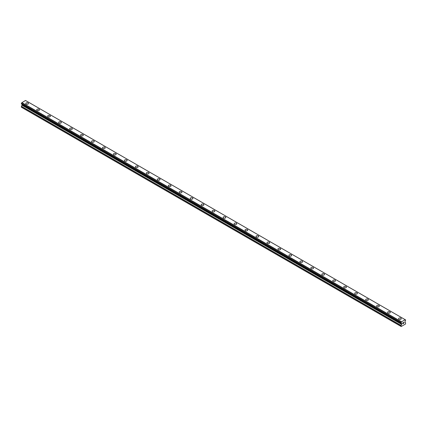 <?xml version="1.0" encoding="UTF-8"?>
<svg xmlns="http://www.w3.org/2000/svg" width="427" height="427" viewBox="0 0 427 427"><rect width="100%" height="100%" fill="white"/><g stroke="black" fill="none" stroke-linecap="round" stroke-linejoin="round"><path stroke-width="0.64" d="M25.748 103.505A1.356 0.785 180 0 1 26.586 102.779A1.356 0.785 180 0 1 28.065 102.95A1.356 0.785 180 0 1 28.465 103.505A1.356 0.785 180 0 1 27.627 104.225A1.356 0.785 180 0 1 26.148 104.055A1.356 0.785 180 0 1 25.748 103.505A1.356 0.785 180 0 1 26.586 102.779A1.356 0.785 180 0 1 28.065 102.95A1.356 0.785 180 0 1 28.465 103.505M36.711 109.835A1.356 0.785 180 0 1 37.549 109.109A1.356 0.785 180 0 1 39.028 109.28A1.356 0.785 180 0 1 39.428 109.835A1.356 0.785 180 0 1 38.59 110.556A1.356 0.785 180 0 1 37.112 110.385A1.356 0.785 180 0 1 36.711 109.835A1.356 0.785 180 0 1 37.549 109.109A1.356 0.785 180 0 1 39.028 109.28A1.356 0.785 180 0 1 39.428 109.835M47.68 116.165A1.356 0.785 180 0 1 48.518 115.439A1.356 0.785 180 0 1 49.996 115.61A1.356 0.785 180 0 1 50.391 116.165A1.356 0.785 180 0 1 49.553 116.886A1.356 0.785 180 0 1 48.075 116.715A1.356 0.785 180 0 1 47.68 116.165A1.356 0.785 180 0 1 48.518 115.439A1.356 0.785 180 0 1 49.996 115.61A1.356 0.785 180 0 1 50.391 116.165M58.643 122.496A1.356 0.785 180 0 1 59.481 121.77A1.356 0.785 180 0 1 60.96 121.941A1.356 0.785 180 0 1 61.355 122.496A1.356 0.785 180 0 1 60.517 123.216A1.356 0.785 180 0 1 59.038 123.045A1.356 0.785 180 0 1 58.643 122.496A1.356 0.785 180 0 1 59.481 121.77A1.356 0.785 180 0 1 60.96 121.941A1.356 0.785 180 0 1 61.355 122.496M69.606 128.826A1.356 0.785 180 0 1 70.444 128.1A1.356 0.785 180 0 1 71.923 128.271A1.356 0.785 180 0 1 72.318 128.826A1.356 0.785 180 0 1 71.485 129.546A1.356 0.785 180 0 1 70.007 129.376A1.356 0.785 180 0 1 69.606 128.826A1.356 0.785 180 0 1 70.444 128.1A1.356 0.785 180 0 1 71.923 128.271A1.356 0.785 180 0 1 72.318 128.826M80.57 135.156A1.356 0.785 180 0 1 81.408 134.43A1.356 0.785 180 0 1 82.886 134.601A1.356 0.785 180 0 1 83.286 135.156A1.356 0.785 180 0 1 82.448 135.877A1.356 0.785 180 0 1 80.97 135.706A1.356 0.785 180 0 1 80.57 135.156A1.356 0.785 180 0 1 81.408 134.43A1.356 0.785 180 0 1 82.886 134.601A1.356 0.785 180 0 1 83.286 135.156M91.538 141.486A1.356 0.785 180 0 1 92.371 140.761A1.356 0.785 180 0 1 93.849 140.931A1.356 0.785 180 0 1 94.25 141.486A1.356 0.785 180 0 1 93.412 142.207A1.356 0.785 180 0 1 91.933 142.036A1.356 0.785 180 0 1 91.538 141.486A1.356 0.785 180 0 1 92.371 140.761A1.356 0.785 180 0 1 93.849 140.931A1.356 0.785 180 0 1 94.25 141.486M102.501 147.817A1.356 0.785 180 0 1 103.339 147.091A1.356 0.785 180 0 1 104.818 147.262A1.356 0.785 180 0 1 105.213 147.817A1.356 0.785 180 0 1 104.375 148.537A1.356 0.785 180 0 1 102.896 148.366A1.356 0.785 180 0 1 102.501 147.817A1.356 0.785 180 0 1 103.339 147.091A1.356 0.785 180 0 1 104.818 147.262A1.356 0.785 180 0 1 105.213 147.817M113.465 154.147A1.356 0.785 180 0 1 114.303 153.421A1.356 0.785 180 0 1 115.781 153.592A1.356 0.785 180 0 1 116.176 154.147A1.356 0.785 180 0 1 115.338 154.868A1.356 0.785 180 0 1 113.86 154.697A1.356 0.785 180 0 1 113.465 154.147A1.356 0.785 180 0 1 114.303 153.421A1.356 0.785 180 0 1 115.781 153.592A1.356 0.785 180 0 1 116.176 154.147M124.428 160.477A1.356 0.785 180 0 1 125.266 159.751A1.356 0.785 180 0 1 126.744 159.922A1.356 0.785 180 0 1 127.145 160.477A1.356 0.785 180 0 1 126.307 161.198A1.356 0.785 180 0 1 124.828 161.027A1.356 0.785 180 0 1 124.428 160.477A1.356 0.785 180 0 1 125.266 159.751A1.356 0.785 180 0 1 126.744 159.922A1.356 0.785 180 0 1 127.145 160.477M135.391 166.802A1.356 0.785 180 0 1 136.229 166.082A1.356 0.785 180 0 1 137.707 166.252A1.356 0.785 180 0 1 138.108 166.808A1.356 0.785 180 0 1 137.27 167.528A1.356 0.785 180 0 1 135.791 167.357A1.356 0.785 180 0 1 135.391 166.802A1.356 0.785 180 0 1 136.229 166.082A1.356 0.785 180 0 1 137.707 166.252A1.356 0.785 180 0 1 138.108 166.802M146.36 173.138A1.356 0.785 180 0 1 147.192 172.412A1.356 0.785 180 0 1 148.671 172.583A1.356 0.785 180 0 1 149.071 173.138M148.671 172.583A1.356 0.785 180 0 1 149.071 173.132A1.356 0.785 180 0 1 148.233 173.858A1.356 0.785 180 0 1 146.755 173.688A1.356 0.785 180 0 1 146.36 173.132A1.356 0.785 180 0 1 147.192 172.412A1.356 0.785 180 0 1 148.671 172.583M157.323 179.463A1.356 0.785 180 0 1 158.161 178.742A1.356 0.785 180 0 1 159.639 178.913A1.356 0.785 180 0 1 160.034 179.468A1.356 0.785 180 0 1 159.196 180.189A1.356 0.785 180 0 1 157.718 180.018A1.356 0.785 180 0 1 157.323 179.463A1.356 0.785 180 0 1 158.161 178.742A1.356 0.785 180 0 1 159.639 178.913A1.356 0.785 180 0 1 160.034 179.463M168.286 185.793A1.356 0.785 180 0 1 169.124 185.072A1.356 0.785 180 0 1 170.603 185.243A1.356 0.785 180 0 1 170.997 185.798A1.356 0.785 180 0 1 170.159 186.519A1.356 0.785 180 0 1 168.681 186.348A1.356 0.785 180 0 1 168.286 185.793A1.356 0.785 180 0 1 169.124 185.072A1.356 0.785 180 0 1 170.603 185.243A1.356 0.785 180 0 1 170.997 185.793M179.249 192.123A1.356 0.785 180 0 1 180.087 191.403A1.356 0.785 180 0 1 181.566 191.574A1.356 0.785 180 0 1 181.966 192.129A1.356 0.785 180 0 1 181.128 192.849A1.356 0.785 180 0 1 179.65 192.678A1.356 0.785 180 0 1 179.249 192.123A1.356 0.785 180 0 1 180.087 191.403A1.356 0.785 180 0 1 181.566 191.574A1.356 0.785 180 0 1 181.966 192.123M190.212 198.454A1.356 0.785 180 0 1 191.05 197.733A1.356 0.785 180 0 1 192.529 197.904A1.356 0.785 180 0 1 192.929 198.459A1.356 0.785 180 0 1 192.091 199.179A1.356 0.785 180 0 1 190.613 199.009A1.356 0.785 180 0 1 190.212 198.454A1.356 0.785 180 0 1 191.05 197.733A1.356 0.785 180 0 1 192.529 197.904A1.356 0.785 180 0 1 192.929 198.454M201.181 204.789A1.356 0.785 180 0 1 202.019 204.063A1.356 0.785 180 0 1 203.498 204.234A1.356 0.785 180 0 1 203.892 204.789M203.498 204.234A1.356 0.785 180 0 1 203.892 204.784A1.356 0.785 180 0 1 203.055 205.51A1.356 0.785 180 0 1 201.576 205.339A1.356 0.785 180 0 1 201.181 204.784A1.356 0.785 180 0 1 202.019 204.063A1.356 0.785 180 0 1 203.498 204.234M212.144 211.114A1.356 0.785 180 0 1 212.982 210.394A1.356 0.785 180 0 1 214.461 210.564A1.356 0.785 180 0 1 214.856 211.119A1.356 0.785 180 0 1 214.018 211.84A1.356 0.785 180 0 1 212.539 211.669A1.356 0.785 180 0 1 212.144 211.114A1.356 0.785 180 0 1 212.982 210.394A1.356 0.785 180 0 1 214.461 210.564A1.356 0.785 180 0 1 214.856 211.114M223.107 217.444A1.356 0.785 180 0 1 223.945 216.724A1.356 0.785 180 0 1 225.424 216.895A1.356 0.785 180 0 1 225.819 217.45A1.356 0.785 180 0 1 224.981 218.17A1.356 0.785 180 0 1 223.502 218A1.356 0.785 180 0 1 223.107 217.444A1.356 0.785 180 0 1 223.945 216.724A1.356 0.785 180 0 1 225.424 216.895A1.356 0.785 180 0 1 225.819 217.444M234.071 223.775A1.356 0.785 180 0 1 234.909 223.054A1.356 0.785 180 0 1 236.387 223.225A1.356 0.785 180 0 1 236.788 223.78A1.356 0.785 180 0 1 235.95 224.501A1.356 0.785 180 0 1 234.471 224.33A1.356 0.785 180 0 1 234.071 223.775A1.356 0.785 180 0 1 234.909 223.054A1.356 0.785 180 0 1 236.387 223.225A1.356 0.785 180 0 1 236.788 223.775M245.034 230.105A1.356 0.785 180 0 1 245.872 229.384A1.356 0.785 180 0 1 247.35 229.555A1.356 0.785 180 0 1 247.751 230.11A1.356 0.785 180 0 1 246.913 230.831A1.356 0.785 180 0 1 245.434 230.66A1.356 0.785 180 0 1 245.034 230.105A1.356 0.785 180 0 1 245.872 229.384A1.356 0.785 180 0 1 247.35 229.555A1.356 0.785 180 0 1 247.751 230.105M256.003 236.441A1.356 0.785 180 0 1 256.84 235.715A1.356 0.785 180 0 1 258.319 235.885A1.356 0.785 180 0 1 258.714 236.441M258.319 235.885A1.356 0.785 180 0 1 258.714 236.435A1.356 0.785 180 0 1 257.876 237.161A1.356 0.785 180 0 1 256.397 236.99A1.356 0.785 180 0 1 256.003 236.435A1.356 0.785 180 0 1 256.84 235.715A1.356 0.785 180 0 1 258.319 235.885M266.966 242.766A1.356 0.785 180 0 1 267.804 242.045A1.356 0.785 180 0 1 269.282 242.216A1.356 0.785 180 0 1 269.677 242.771A1.356 0.785 180 0 1 268.839 243.491A1.356 0.785 180 0 1 267.361 243.321A1.356 0.785 180 0 1 266.966 242.766A1.356 0.785 180 0 1 267.804 242.045A1.356 0.785 180 0 1 269.282 242.216A1.356 0.785 180 0 1 269.677 242.766M277.929 249.096A1.356 0.785 180 0 1 278.767 248.375A1.356 0.785 180 0 1 280.245 248.546A1.356 0.785 180 0 1 280.64 249.101A1.356 0.785 180 0 1 279.808 249.822A1.356 0.785 180 0 1 278.329 249.651A1.356 0.785 180 0 1 277.929 249.096A1.356 0.785 180 0 1 278.767 248.375A1.356 0.785 180 0 1 280.245 248.546A1.356 0.785 180 0 1 280.64 249.096M288.892 255.426A1.356 0.785 180 0 1 289.73 254.705A1.356 0.785 180 0 1 291.209 254.876A1.356 0.785 180 0 1 291.609 255.431A1.356 0.785 180 0 1 290.771 256.152A1.356 0.785 180 0 1 289.292 255.981A1.356 0.785 180 0 1 288.892 255.426A1.356 0.785 180 0 1 289.73 254.705A1.356 0.785 180 0 1 291.209 254.876A1.356 0.785 180 0 1 291.609 255.426M299.855 261.756A1.356 0.785 180 0 1 300.693 261.036A1.356 0.785 180 0 1 302.172 261.207A1.356 0.785 180 0 1 302.572 261.762A1.356 0.785 180 0 1 301.734 262.482A1.356 0.785 180 0 1 300.256 262.311A1.356 0.785 180 0 1 299.855 261.756A1.356 0.785 180 0 1 300.693 261.036A1.356 0.785 180 0 1 302.172 261.207A1.356 0.785 180 0 1 302.572 261.756M310.824 268.092A1.356 0.785 180 0 1 311.662 267.366A1.356 0.785 180 0 1 313.14 267.537A1.356 0.785 180 0 1 313.535 268.092M313.14 267.537A1.356 0.785 180 0 1 313.535 268.087A1.356 0.785 180 0 1 312.697 268.813A1.356 0.785 180 0 1 311.219 268.642A1.356 0.785 180 0 1 310.824 268.087A1.356 0.785 180 0 1 311.662 267.366A1.356 0.785 180 0 1 313.14 267.537M321.787 274.417A1.356 0.785 180 0 1 322.625 273.696A1.356 0.785 180 0 1 324.104 273.862A1.356 0.785 180 0 1 324.499 274.422A1.356 0.785 180 0 1 323.661 275.143A1.356 0.785 180 0 1 322.182 274.972A1.356 0.785 180 0 1 321.787 274.417A1.356 0.785 180 0 1 322.625 273.696A1.356 0.785 180 0 1 324.104 273.867A1.356 0.785 180 0 1 324.499 274.417M332.75 280.747A1.356 0.785 180 0 1 333.588 280.027A1.356 0.785 180 0 1 335.067 280.192A1.356 0.785 180 0 1 335.462 280.752A1.356 0.785 180 0 1 334.629 281.473A1.356 0.785 180 0 1 333.151 281.302A1.356 0.785 180 0 1 332.75 280.747A1.356 0.785 180 0 1 333.588 280.027A1.356 0.785 180 0 1 335.067 280.197A1.356 0.785 180 0 1 335.462 280.747M343.714 287.077A1.356 0.785 180 0 1 344.552 286.357A1.356 0.785 180 0 1 346.03 286.522A1.356 0.785 180 0 1 346.43 287.083A1.356 0.785 180 0 1 345.592 287.803A1.356 0.785 180 0 1 344.114 287.633A1.356 0.785 180 0 1 343.714 287.077A1.356 0.785 180 0 1 344.552 286.357A1.356 0.785 180 0 1 346.03 286.528A1.356 0.785 180 0 1 346.43 287.077M356.993 292.858A1.356 0.785 180 0 1 357.394 293.413A1.356 0.785 180 0 1 356.556 294.134A1.356 0.785 180 0 1 355.077 293.963A1.356 0.785 180 0 1 354.682 293.408A1.356 0.785 180 0 1 355.515 292.687A1.356 0.785 180 0 1 356.993 292.858M354.682 293.408A1.356 0.785 180 0 1 355.515 292.687A1.356 0.785 180 0 1 356.993 292.853A1.356 0.785 180 0 1 357.394 293.408M365.645 299.743A1.356 0.785 180 0 1 366.483 299.017A1.356 0.785 180 0 1 367.962 299.188A1.356 0.785 180 0 1 368.357 299.743M367.962 299.183A1.356 0.785 180 0 1 368.357 299.738A1.356 0.785 180 0 1 367.519 300.464A1.356 0.785 180 0 1 366.04 300.293A1.356 0.785 180 0 1 365.645 299.738A1.356 0.785 180 0 1 366.483 299.017A1.356 0.785 180 0 1 367.962 299.183M376.609 306.068A1.356 0.785 180 0 1 377.447 305.348A1.356 0.785 180 0 1 378.925 305.513A1.356 0.785 180 0 1 379.32 306.068A1.356 0.785 180 0 1 378.482 306.794A1.356 0.785 180 0 1 377.004 306.623A1.356 0.785 180 0 1 376.609 306.068A1.356 0.785 180 0 1 377.447 305.348A1.356 0.785 180 0 1 378.925 305.518A1.356 0.785 180 0 1 379.32 306.068M387.572 312.399A1.356 0.785 180 0 1 388.41 311.678A1.356 0.785 180 0 1 389.888 311.843A1.356 0.785 180 0 1 390.289 312.399A1.356 0.785 180 0 1 389.451 313.124A1.356 0.785 180 0 1 387.972 312.954A1.356 0.785 180 0 1 387.572 312.399A1.356 0.785 180 0 1 388.41 311.678A1.356 0.785 180 0 1 389.888 311.849A1.356 0.785 180 0 1 390.289 312.399M398.535 318.729A1.356 0.785 180 0 1 399.373 318.008A1.356 0.785 180 0 1 400.852 318.174A1.356 0.785 180 0 1 401.252 318.729A1.356 0.785 180 0 1 400.414 319.455A1.356 0.785 180 0 1 398.935 319.284A1.356 0.785 180 0 1 398.535 318.729A1.356 0.785 180 0 1 399.373 318.008A1.356 0.785 180 0 1 400.852 318.179A1.356 0.785 180 0 1 401.252 318.729M402.789 322.919L402.789 323.282L403.189 322.689L402.789 322.919M402.789 323.34L402.789 323.698L402.789 323.34M402.789 323.698L403.189 323.469L402.789 323.698M402.736 323.789L403.189 323.527L402.736 323.789L402.736 322.892L403.189 322.631M403.499 322.679L403.915 322.294M403.803 322.791L403.563 323.255L403.803 322.791M403.563 323.255L403.99 323.009L403.563 323.25M403.451 323.378L403.99 323.068L403.456 323.378L403.899 322.396M401.06 323.047A0.64 0.368 -60 0 1 401.316 323.047A0.64 0.368 -60 0 1 401.444 323.266L401.012 323.047L401.065 322.534A0.64 0.368 -60 0 0 401.444 321.878L405.196 319.706A0.64 0.368 -60 0 0 405.324 319.924A0.64 0.368 -60 0 0 405.575 319.924L405.581 320.437A0.64 0.368 -60 0 0 405.196 321.099L404.951 322.342L405.65 322.903L405.442 324.072L401.193 326.522L400.99 325.593L401.642 324.387L22.001 105.202L21.35 106.408L21.558 107.342L401.193 326.522M401.642 324.387L401.444 323.266M22.012 104.247L22.001 105.202M21.804 104.113L401.455 323.314L21.825 104.14M401.017 323.047L21.377 103.862L401.017 323.047L21.377 103.862L21.425 103.35A0.64 0.368 -60 0 0 21.804 102.693L25.497 100.478L405.138 319.658M405.18 319.679L25.524 100.494M25.983 100.745L405.623 319.924L25.956 100.74M401.503 321.755L21.862 102.571M401.476 321.803L21.836 102.619M401.444 321.878L21.804 102.693M400.99 326.404L21.35 107.22M405.575 319.924L405.196 319.706M401.065 322.534L21.425 103.35M401.017 322.588L21.377 103.403L401.012 322.593M400.99 322.673L21.35 103.489M400.99 322.993L21.35 103.809M401.69 323.527L22.049 104.343M401.69 324.221L22.049 105.042M401.038 325.427L21.398 106.248M400.99 325.593L21.35 106.408"/></g></svg>
